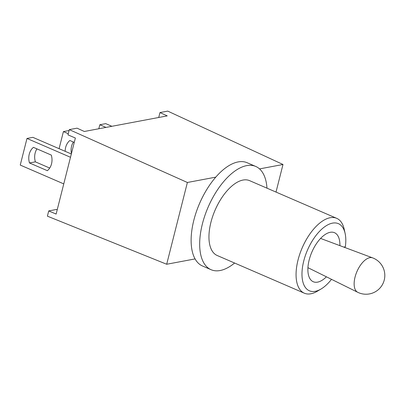 <?xml version="1.0" encoding="UTF-8"?>
<svg xmlns="http://www.w3.org/2000/svg" width="405" height="405" viewBox="0 0 405 405"><rect width="100%" height="100%" fill="white"/><g stroke="black" fill="none" stroke-linecap="round" stroke-linejoin="round"><path stroke-width="0.61" d="M234.606 263.032A56.249 27.53 -66.6 0 1 211.061 269.7L202.51 265.999A56.249 27.53 -66.6 0 1 195.078 258.911L166.693 264.252L47.4 216.164L48.727 210.919L56.128 214.068L75.37 138.019L67.969 134.87L69.295 129.625L77.046 128.167L84.326 131.483L167.25 115.881L159.97 112.565L167.721 111.107L282.989 164.491L276.013 192.076M69.295 129.625L187.383 182.483L215.769 177.142A56.249 27.53 -66.6 0 1 247.177 162.744L255.732 166.445A56.249 27.53 -66.6 0 1 266.991 188.173M259.534 168.905L282.989 164.491M158.725 117.48L159.97 112.565M48.727 210.919L56.477 209.461L57.216 209.78M166.693 264.252L187.383 182.483M71.336 153.981L32.876 137.346L26.983 138.454L20.25 165.073L63.762 183.895M36.961 148.878A14.064 11.644 -100.7 0 0 35.372 161.848L49.704 168.05M33.428 147.349L51.298 155.08A14.064 11.644 79.3 0 1 47.35 170.682L29.479 162.952A14.064 11.644 79.3 0 1 33.428 147.349M35.372 161.848L29.479 162.952M70.5 157.277L26.983 138.454M69.068 130.537L63.408 131.6L59.089 148.686M73.386 142.023A14.064 11.644 -100.7 0 0 71.437 153.576M65.19 151.328A14.064 11.644 79.3 0 1 69.852 140.494L74.262 142.403M68.263 133.701L63.408 131.6M111.876 126.299L105.725 123.636L99.838 124.745L98.82 128.755M105.989 127.408L99.838 124.745M195.078 258.911A56.249 27.53 -66.6 0 1 215.769 177.142M211.061 269.7A56.249 27.53 -66.6 0 1 203.634 262.612A56.249 27.53 -66.6 0 1 212.503 198.141A56.249 27.53 -66.6 0 1 255.732 166.445M345.121 233.432L344.194 229.225A40.783 19.956 113.4 0 0 336.707 218.33A40.783 19.956 113.4 0 0 302.196 247.835A40.783 19.956 113.4 0 0 304.322 293.19A40.783 19.956 113.4 0 0 317.393 291.19L321.089 288.983A36.561 17.891 -66.6 0 1 301.973 274.074A36.561 17.891 -66.6 0 1 321.165 229.706A36.561 17.891 -66.6 0 1 345.121 233.432A36.561 17.891 -66.6 0 1 345.343 246.817L343.804 247.106M304.322 293.19L217.207 255.504A40.783 19.956 -66.6 0 1 215.08 210.149A40.783 19.956 -66.6 0 1 249.586 180.645L336.707 218.33M326.415 276.812A26.72 13.076 -66.6 0 1 313.283 281.743A26.72 13.076 -66.6 0 1 311.891 252.031A26.72 13.076 -66.6 0 1 334.5 232.698A26.72 13.076 -66.6 0 1 339.896 245.648M331.508 279.334A36.561 17.891 -66.6 0 1 321.089 288.983M307.932 267.68L357.726 292.288A18.757 9.178 -66.6 0 1 355.043 277.116A18.757 9.178 -66.6 0 1 372.615 257.869L320.583 238.429M357.726 292.288A18.772 18.772 0 0 0 383.272 282.913A18.772 18.772 0 0 0 372.615 257.869"/></g></svg>
